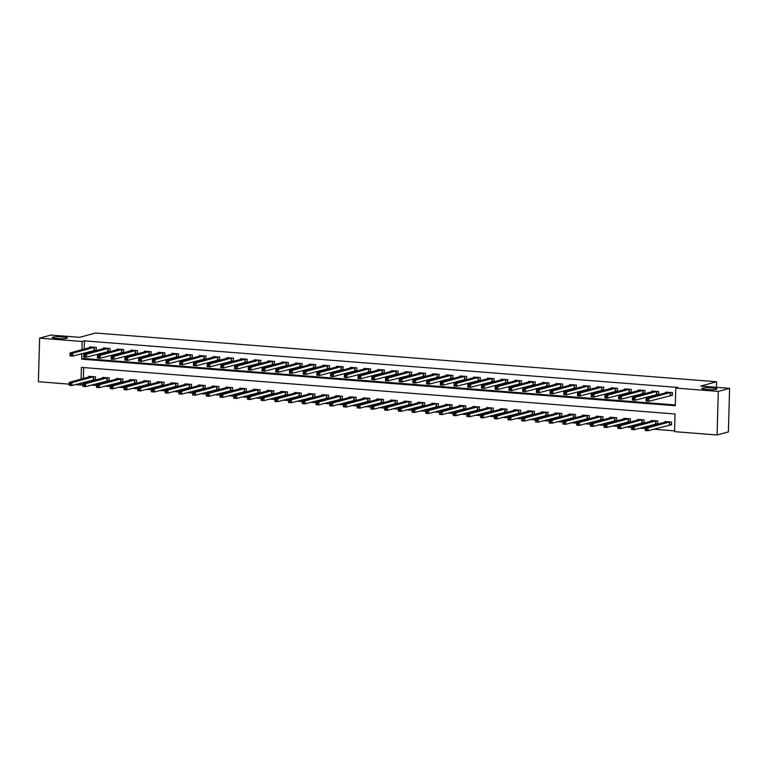 <?xml version="1.0" encoding="UTF-8"?>
<svg xmlns="http://www.w3.org/2000/svg" width="768" height="768" viewBox="0 0 768 768"><rect width="100%" height="100%" fill="white"/><g stroke="black" fill="none" stroke-linecap="round" stroke-linejoin="round"><path stroke-width="1.15" d="M66.835 338.294A7.603 0.941 -178.4 0 1 58.32 338.63A7.603 0.941 -178.4 0 1 52.214 337.536A7.603 0.941 -178.4 0 1 52.79 337.2A7.603 0.941 -178.4 0 1 61.296 336.864A7.603 0.941 -178.4 0 1 67.402 337.958A7.603 0.941 -178.4 0 1 66.835 338.294M716.429 389.28A7.603 0.941 -178.4 0 1 707.923 389.616A7.603 0.941 -178.4 0 1 701.808 388.522A7.603 0.941 -178.4 0 1 702.384 388.176A7.603 0.941 -178.4 0 1 710.899 387.85A7.603 0.941 -178.4 0 1 717.005 388.944A7.603 0.941 -178.4 0 1 716.429 389.28M69.206 384.144L38.4 381.725L39.619 338.15L50.918 335.069L79.728 337.325L95.558 333.014L716.621 381.754L700.8 386.074L729.6 388.33L728.381 431.904L717.082 434.986L674.554 431.654L675.053 413.99L81.418 367.392L81.082 379.142M91.238 385.075L96.662 385.498M104.957 386.15L110.381 386.582M118.666 387.226L124.09 387.658M132.384 388.31L137.808 388.733M146.102 389.386L151.526 389.808M159.821 390.461L165.245 390.883M173.53 391.536L178.954 391.958M187.248 392.611L192.672 393.034M200.966 393.686L206.39 394.118M214.685 394.762L220.109 395.194M228.403 395.837L233.827 396.269M242.112 396.922L247.536 397.344M255.83 397.997L261.254 398.419M269.549 399.072L274.973 399.494M283.267 400.147L288.691 400.57M296.976 401.222L302.4 401.654M310.694 402.298L316.118 402.73M324.413 403.373L329.837 403.805M338.131 404.458L343.555 404.88M351.84 405.533L357.264 405.955M365.558 406.608L370.982 407.03M379.277 407.683L384.701 408.106M392.995 408.758L398.419 409.181M406.714 409.834L412.138 410.266M420.422 410.909L425.846 411.341M434.141 411.994L439.565 412.416M447.859 413.069L453.283 413.491M461.578 414.144L467.002 414.566M475.286 415.219L480.71 415.642M489.005 416.294L494.429 416.717M502.723 417.37L508.147 417.802M516.442 418.445L521.866 418.877M530.15 419.52L535.574 419.952M543.869 420.605L549.293 421.027M557.587 421.68L563.011 422.102M571.306 422.755L576.73 423.178M585.024 423.83L590.448 424.253M598.733 424.906L604.157 425.328M612.451 425.981L617.875 426.413M626.17 427.056L631.594 427.488M639.888 428.141L645.312 428.563M653.597 429.216L674.582 430.858M82.944 384.509L80.918 385.066L75.254 384.614M83.654 367.574L83.347 378.528M83.242 382.445L83.213 383.376M669.706 424.867L671.491 425.011L671.568 422.064L664.982 421.546L664.963 422.227M655.987 423.792L657.773 423.936L657.85 420.989L651.274 420.47L651.254 421.152M642.269 422.717L644.054 422.861L644.141 419.914L637.555 419.395L637.536 420.077M628.55 421.642L630.336 421.786L630.422 418.838L623.837 418.32L623.818 419.002M614.842 420.566L616.627 420.701L616.704 417.763L610.118 417.245L610.099 417.926M601.123 419.491L602.909 419.626L602.986 416.688L596.41 416.17L596.39 416.851M587.405 418.416L589.19 418.55L589.277 415.603L582.691 415.094L582.672 415.766M573.686 417.331L575.472 417.475L575.558 414.528L568.973 414.01L568.954 414.691M559.978 416.256L561.754 416.4L561.84 413.453L555.254 412.934L555.235 413.616M546.259 415.181L548.045 415.325L548.122 412.378L541.536 411.859L541.526 412.541M532.541 414.106L534.326 414.25L534.413 411.302L527.827 410.784L527.808 411.466M518.822 413.03L520.608 413.165L520.694 410.227L514.109 409.709L514.09 410.39M505.104 411.955L506.89 412.09L506.976 409.152L500.39 408.634L500.371 409.315M491.395 410.88L493.181 411.014L493.258 408.067L486.672 407.558L486.653 408.23M477.677 409.795L479.462 409.939L479.539 406.992L472.963 406.483L472.944 407.155M463.958 408.72L465.744 408.864L465.83 405.917L459.245 405.398L459.226 406.08M450.24 407.645L452.026 407.789L452.112 404.842L445.526 404.323L445.507 405.005M436.531 406.57L438.317 406.714L438.394 403.766L431.808 403.248L431.789 403.93M422.813 405.494L424.598 405.629L424.675 402.691L418.099 402.173L418.08 402.854M409.094 404.419L410.88 404.554L410.966 401.616L404.381 401.098L404.362 401.779M395.376 403.344L397.162 403.478L397.248 400.541L390.662 400.022L390.643 400.694M381.667 402.259L383.443 402.403L383.53 399.456L376.944 398.947L376.925 399.619M367.949 401.184L369.734 401.328L369.811 398.381L363.226 397.862L363.206 398.544M354.23 400.109L356.016 400.253L356.102 397.306L349.517 396.787L349.498 397.469M340.512 399.034L342.298 399.178L342.384 396.23L335.798 395.712L335.779 396.394M326.794 397.958L328.579 398.102L328.666 395.155L322.08 394.637L322.061 395.318M313.085 396.883L314.87 397.018L314.947 394.08L308.362 393.562L308.342 394.243M299.366 395.808L301.152 395.942L301.229 393.005L294.653 392.486L294.634 393.168M285.648 394.733L287.434 394.867L287.52 391.92L280.934 391.411L280.915 392.083M271.93 393.648L273.715 393.792L273.802 390.845L267.216 390.326L267.197 391.008M258.221 392.573L260.006 392.717L260.083 389.77L253.498 389.251L253.478 389.933M244.502 391.498L246.288 391.642L246.365 388.694L239.789 388.176L239.77 388.858M230.784 390.422L232.57 390.566L232.656 387.619L226.07 387.101L226.051 387.782M217.066 389.347L218.851 389.482L218.938 386.544L212.352 386.026L212.333 386.707M203.357 388.272L205.133 388.406L205.219 385.469L198.634 384.95L198.614 385.632M189.638 387.197L191.424 387.331L191.501 384.384L184.915 383.875L184.896 384.547M175.92 386.112L177.706 386.256L177.792 383.309L171.206 382.8L171.187 383.472M162.202 385.037L163.987 385.181L164.074 382.234L157.488 381.715L157.469 382.397M148.483 383.962L150.269 384.106L150.355 381.158L143.77 380.64L143.75 381.322M134.774 382.886L136.56 383.03L136.637 380.083L130.051 379.565L130.032 380.246M121.056 381.811L122.842 381.955L122.918 379.008L116.342 378.49L116.323 379.171M107.338 380.736L109.123 380.87L109.21 377.933L102.624 377.414L102.605 378.096M93.619 379.661L95.405 379.795L95.491 376.858L88.906 376.339L88.886 377.011M81.802 353.616L81.648 359.155L675.283 405.744L675.773 388.08L678.038 387.456L84.403 340.867L84.173 349.085M84.058 353.002L84.029 353.933M83.952 356.966L83.904 358.531L675.302 404.947M670.522 395.424L672.307 395.568L672.394 392.621L665.808 392.102L665.789 392.784M656.813 394.349L658.598 394.493L658.675 391.546L652.09 391.027L652.07 391.709M643.094 393.274L644.88 393.418L644.957 390.47L638.381 389.952L638.362 390.634M629.376 392.198L631.162 392.342L631.248 389.395L624.662 388.877L624.643 389.558M615.658 391.123L617.443 391.258L617.53 388.32L610.944 387.802L610.925 388.483M601.949 390.048L603.725 390.182L603.811 387.245L597.226 386.726L597.206 387.408M588.23 388.973L590.016 389.107L590.093 386.16L583.507 385.651L583.488 386.323M574.512 387.888L576.298 388.032L576.384 385.085L569.798 384.566L569.779 385.248M560.794 386.813L562.579 386.957L562.666 384.01L556.08 383.491L556.061 384.173M547.075 385.738L548.861 385.882L548.947 382.934L542.362 382.416L542.342 383.098M533.366 384.662L535.152 384.806L535.229 381.859L528.643 381.341L528.624 382.022M519.648 383.587L521.434 383.722L521.51 380.784L514.934 380.266L514.915 380.947M505.93 382.512L507.715 382.646L507.802 379.709L501.216 379.19L501.197 379.872M492.211 381.437L493.997 381.571L494.083 378.624L487.498 378.115L487.478 378.787M478.502 380.352L480.288 380.496L480.365 377.549L473.779 377.04L473.76 377.712M464.784 379.277L466.57 379.421L466.646 376.474L460.07 375.955L460.051 376.637M451.066 378.202L452.851 378.346L452.938 375.398L446.352 374.88L446.333 375.562M437.347 377.126L439.133 377.27L439.219 374.323L432.634 373.805L432.614 374.486M423.638 376.051L425.414 376.195L425.501 373.248L418.915 372.73L418.896 373.411M409.92 374.976L411.706 375.11L411.782 372.173L405.197 371.654L405.178 372.336M396.202 373.901L397.987 374.035L398.064 371.098L391.488 370.579L391.469 371.251M382.483 372.826L384.269 372.96L384.355 370.013L377.77 369.504L377.75 370.176M368.765 371.741L370.55 371.885L370.637 368.938L364.051 368.419L364.032 369.101M355.056 370.666L356.842 370.81L356.918 367.862L350.333 367.344L350.314 368.026M341.338 369.59L343.123 369.734L343.2 366.787L336.624 366.269L336.605 366.95M327.619 368.515L329.405 368.659L329.491 365.712L322.906 365.194L322.886 365.875M313.901 367.44L315.686 367.574L315.773 364.637L309.187 364.118L309.168 364.8M300.192 366.365L301.978 366.499L302.054 363.562L295.469 363.043L295.45 363.725M286.474 365.29L288.259 365.424L288.336 362.477L281.76 361.968L281.741 362.64M272.755 364.205L274.541 364.349L274.627 361.402L268.042 360.883L268.022 361.565M259.037 363.13L260.822 363.274L260.909 360.326L254.323 359.808L254.304 360.49M245.328 362.054L247.104 362.198L247.19 359.251L240.605 358.733L240.586 359.414M231.61 360.979L233.395 361.123L233.472 358.176L226.886 357.658L226.867 358.339M217.891 359.904L219.677 360.038L219.754 357.101L213.178 356.582L213.158 357.264M204.173 358.829L205.958 358.963L206.045 356.026L199.459 355.507L199.44 356.189M190.454 357.754L192.24 357.888L192.326 354.95L185.741 354.432L185.722 355.104M176.746 356.669L178.531 356.813L178.608 353.866L172.022 353.357L172.003 354.029M163.027 355.594L164.813 355.738L164.89 352.79L158.314 352.272L158.294 352.954M149.309 354.518L151.094 354.662L151.181 351.715L144.595 351.197L144.576 351.878M135.59 353.443L137.376 353.587L137.462 350.64L130.877 350.122L130.858 350.803M121.882 352.368L123.667 352.512L123.744 349.565L117.158 349.046L117.139 349.728M108.163 351.293L109.949 351.427L110.026 348.49L103.45 347.971L103.43 348.653M94.445 350.218L96.23 350.352L96.317 347.414L89.731 346.896L89.712 347.578M716.467 387.302L716.621 381.754M729.6 388.33L718.291 391.411L717.082 434.986M39.619 338.15L82.138 341.482L81.907 349.699M84.403 340.867L82.138 341.482M675.773 388.08L718.291 391.411M80.976 383.059L80.918 385.066M83.904 358.531L81.648 359.155M667.594 392.266L646.157 398.141L648.902 398.352L648.816 401.299L646.08 401.078L646.157 398.141L646.339 400.426L647.434 400.512L647.462 399.331L646.368 399.245M670.608 392.486L648.902 398.352L647.462 399.331M672.317 395.251L648.816 401.299L647.434 400.512M646.08 401.078L646.339 400.426M666.768 421.69L645.331 427.584L648.077 427.795L648 430.742L671.501 424.694M646.608 429.955L648 430.742L645.254 430.522L645.331 427.584L645.514 429.869L646.608 429.955L646.646 428.774L645.542 428.688M646.646 428.774L648.077 427.795L669.782 421.93M645.514 429.869L645.254 430.522M658.598 394.176L635.107 400.224L632.362 400.003L632.438 397.066L653.875 391.171M632.65 398.17L632.438 397.066L635.184 397.277L635.107 400.224L633.715 399.437L633.754 398.256L632.65 398.17L632.621 399.35L633.715 399.437M656.89 391.411L635.184 397.277L633.754 398.256M632.362 400.003L632.621 399.35M640.157 390.115L618.73 395.981L621.466 396.202L621.389 399.149L618.643 398.928L618.73 395.981L618.902 398.275L619.997 398.362L620.035 397.181L618.941 397.094M643.171 390.326L621.466 396.202L620.035 397.181M644.89 393.101L621.389 399.149L619.997 398.362M618.643 398.928L618.902 398.275M626.448 389.04L605.011 394.906L607.757 395.126L607.67 398.064L604.925 397.853L605.011 394.906L605.184 397.19L606.288 397.277L606.317 396.106L605.222 396.019M629.462 389.251L607.757 395.126L606.317 396.106M631.171 392.016L607.67 398.064L606.288 397.277M604.925 397.853L605.184 397.19M653.059 420.614L631.622 426.509L634.358 426.72L634.282 429.667L657.782 423.619M632.89 428.88L634.282 429.667L631.536 429.446L631.622 426.509L631.795 428.794L632.89 428.88L632.928 427.699L631.834 427.613M632.928 427.699L634.358 426.72L656.074 420.854M631.795 428.794L631.536 429.446M639.341 419.539L617.904 425.424L620.65 425.645L620.563 428.592L644.064 422.544M619.181 427.805L620.563 428.592L617.818 428.371L617.904 425.424L618.077 427.718L619.181 427.805L619.21 426.624L618.115 426.538M619.21 426.624L620.65 425.645L642.355 419.77M618.077 427.718L617.818 428.371M625.622 418.464L604.186 424.349L606.931 424.57L606.845 427.507L630.346 421.459M605.462 426.72L606.845 427.507L604.109 427.296L604.186 424.349L604.368 426.634L605.462 426.72L605.491 425.549L604.397 425.462M605.491 425.549L606.931 424.57L628.637 418.694M604.368 426.634L604.109 427.296M617.453 390.941L593.952 396.989L591.206 396.778L591.293 393.83L612.73 387.936M591.504 394.944L591.293 393.83L594.038 394.051L593.952 396.989L592.57 396.202L592.598 395.03L591.504 394.944L591.475 396.115L592.57 396.202M615.744 388.176L594.038 394.051L592.598 395.03M591.206 396.778L591.475 396.115M611.904 417.379L590.467 423.274L593.213 423.494L593.136 426.432L616.637 420.384M591.744 425.645L593.136 426.432L590.39 426.221L590.467 423.274L590.65 425.558L591.744 425.645L591.782 424.474L590.678 424.387M591.782 424.474L593.213 423.494L614.918 417.619M590.65 425.558L590.39 426.221M599.011 386.88L577.574 392.755L580.32 392.966L580.234 395.914L577.498 395.702L577.574 392.755L577.757 395.04L578.851 395.126L578.88 393.946L577.786 393.859M602.026 387.101L580.32 392.966L578.88 393.946M603.734 389.866L580.234 395.914L578.851 395.126M577.498 395.702L577.757 395.04M590.026 388.79L566.525 394.838L563.779 394.627L563.866 391.68L585.293 385.786M564.067 392.784L563.866 391.68L566.602 391.891L566.525 394.838L565.133 394.051L565.171 392.87L564.067 392.784L564.038 393.965L565.133 394.051M588.307 386.026L566.602 391.891L565.171 392.87M563.779 394.627L564.038 393.965M571.574 384.73L550.147 390.605L552.883 390.816L552.806 393.763L550.061 393.542L550.147 390.605L550.32 392.89L551.424 392.976L551.453 391.795L550.358 391.709M574.598 384.95L552.883 390.816L551.453 391.795M576.307 387.715L552.806 393.763L551.424 392.976M550.061 393.542L550.32 392.89M562.589 386.64L539.088 392.688L536.342 392.467L536.429 389.53L557.866 383.635M536.64 390.634L536.429 389.53L539.174 389.741L539.088 392.688L537.706 391.901L537.734 390.72L536.64 390.634L536.602 391.814L537.706 391.901M560.88 383.875L539.174 389.741L537.734 390.72M536.342 392.467L536.602 391.814M544.147 382.579L522.71 388.454L525.456 388.666L525.37 391.613L522.634 391.392L522.71 388.454L522.893 390.739L523.987 390.826L524.016 389.645L522.922 389.558M547.162 382.79L525.456 388.666L524.016 389.645M548.87 385.565L525.37 391.613L523.987 390.826M522.634 391.392L522.893 390.739M598.195 416.304L576.758 422.198L579.494 422.41L579.418 425.357L602.918 419.309M578.026 424.57L579.418 425.357L576.672 425.146L576.758 422.198L576.931 424.483L578.026 424.57L578.064 423.389L576.97 423.302M578.064 423.389L579.494 422.41L601.2 416.544M576.931 424.483L576.672 425.146M584.477 415.229L563.04 421.123L565.786 421.334L565.699 424.282L589.2 418.234M564.317 423.494L565.699 424.282L562.954 424.07L563.04 421.123L563.213 423.408L564.317 423.494L564.346 422.314L563.251 422.227M564.346 422.314L565.786 421.334L587.491 415.469M563.213 423.408L562.954 424.07M570.758 414.154L549.322 420.048L552.067 420.259L551.981 423.206L575.482 417.158M550.598 422.419L551.981 423.206L549.245 422.986L549.322 420.048L549.504 422.333L550.598 422.419L550.627 421.238L549.533 421.152M550.627 421.238L552.067 420.259L573.773 414.394M549.504 422.333L549.245 422.986M557.04 413.078L535.603 418.973L538.349 419.184L538.262 422.131L561.763 416.083M536.88 421.344L538.262 422.131L535.526 421.91L535.603 418.973L535.786 421.258L536.88 421.344L536.918 420.163L535.814 420.077M536.918 420.163L538.349 419.184L560.054 413.318M535.786 421.258L535.526 421.91M543.322 412.003L521.894 417.888L524.63 418.109L524.554 421.056L548.054 415.008M523.162 420.269L524.554 421.056L521.808 420.835L521.894 417.888L522.067 420.182L523.162 420.269L523.2 419.088L522.096 419.002M523.2 419.088L524.63 418.109L546.336 412.234M522.067 420.182L521.808 420.835M530.429 381.504L508.992 387.37L511.738 387.59L511.661 390.538L508.915 390.317L508.992 387.37L509.174 389.654L510.269 389.741L510.307 388.57L509.203 388.483M533.443 381.715L511.738 387.59L510.307 388.57M535.162 384.48L511.661 390.538L510.269 389.741M508.915 390.317L509.174 389.654M529.613 410.928L508.176 416.813L510.922 417.034L510.835 419.971L534.336 413.923M509.453 419.184L510.835 419.971L508.09 419.76L508.176 416.813L508.349 419.098L509.453 419.184L509.482 418.013L508.387 417.926M509.482 418.013L510.922 417.034L532.627 411.158M508.349 419.098L508.09 419.76M521.443 383.405L497.942 389.453L495.197 389.242L495.283 386.294L516.72 380.41M495.494 387.408L495.283 386.294L498.019 386.515L497.942 389.453L496.55 388.666L496.589 387.494L495.494 387.408L495.456 388.579L496.55 388.666M519.725 380.64L498.019 386.515L496.589 387.494M495.197 389.242L495.456 388.579M515.894 409.853L494.458 415.738L497.203 415.958L497.117 418.896L520.618 412.848M495.734 418.109L497.117 418.896L494.371 418.685L494.458 415.738L494.63 418.022L495.734 418.109L495.763 416.938L494.669 416.851M495.763 416.938L497.203 415.958L518.909 410.083M494.63 418.022L494.371 418.685M503.002 379.344L481.565 385.219L484.31 385.44L484.224 388.378L481.478 388.166L481.565 385.219L481.738 387.504L482.842 387.59L482.87 386.419L481.776 386.333M506.016 379.565L484.31 385.44L482.87 386.419M507.725 382.33L484.224 388.378L482.842 387.59M481.478 388.166L481.738 387.504M502.176 408.768L480.739 414.662L483.485 414.883L483.398 417.821L506.899 411.773M482.016 417.034L483.398 417.821L480.662 417.61L480.739 414.662L480.922 416.947L482.016 417.034L482.045 415.853L480.95 415.776M482.045 415.853L483.485 414.883L505.19 409.008M480.922 416.947L480.662 417.61M494.006 381.254L470.506 387.302L467.77 387.091L467.846 384.144L489.283 378.25M468.058 385.248L467.846 384.144L470.592 384.355L470.506 387.302L469.123 386.515L469.152 385.334L468.058 385.248L468.029 386.429L469.123 386.515M492.298 378.49L470.592 384.355L469.152 385.334M467.77 387.091L468.029 386.429M488.458 407.693L467.021 413.587L469.766 413.798L469.69 416.746L493.19 410.698M468.298 415.958L469.69 416.746L466.944 416.534L467.021 413.587L467.203 415.872L468.298 415.958L468.336 414.778L467.232 414.691M468.336 414.778L469.766 413.798L491.472 407.933M467.203 415.872L466.944 416.534M475.565 377.194L454.128 383.069L456.874 383.28L456.797 386.227L454.051 386.016L454.128 383.069L454.31 385.354L455.405 385.44L455.443 384.259L454.339 384.173M478.579 377.414L456.874 383.28L455.443 384.259M480.288 380.179L456.797 386.227L455.405 385.44M454.051 386.016L454.31 385.354M474.749 406.618L453.312 412.512L456.048 412.723L455.971 415.67L479.472 409.622M454.579 414.883L455.971 415.67L453.226 415.459L453.312 412.512L453.485 414.797L454.579 414.883L454.618 413.702L453.523 413.616M454.618 413.702L456.048 412.723L477.763 406.858M453.485 414.797L453.226 415.459M466.579 379.104L443.078 385.152L440.333 384.931L440.419 381.994L461.846 376.099M440.621 383.098L440.419 381.994L443.155 382.205L443.078 385.152L441.686 384.365L441.725 383.184L440.621 383.098L440.592 384.278L441.686 384.365M464.861 376.339L443.155 382.205L441.725 383.184M440.333 384.931L440.592 384.278M461.03 405.542L439.594 411.437L442.339 411.648L442.253 414.595L465.754 408.547M440.87 413.808L442.253 414.595L439.507 414.374L439.594 411.437L439.766 413.722L440.87 413.808L440.899 412.627L439.805 412.541M440.899 412.627L442.339 411.648L464.045 405.782M439.766 413.722L439.507 414.374M448.138 375.043L426.701 380.918L429.446 381.13L429.36 384.077L426.614 383.856L426.701 380.918L426.874 383.203L427.978 383.29L428.006 382.109L426.912 382.022M451.152 375.254L429.446 381.13L428.006 382.109M452.861 378.029L429.36 384.077L427.978 383.29M426.614 383.856L426.874 383.203M434.419 373.968L412.982 379.834L415.728 380.054L415.642 383.002L412.896 382.781L412.982 379.834L413.165 382.128L414.259 382.214L414.288 381.034L413.194 380.947M437.434 374.179L415.728 380.054L414.288 381.034M439.142 376.954L415.642 383.002L414.259 382.214M412.896 382.781L413.165 382.128M425.424 375.869L401.923 381.917L399.187 381.706L399.264 378.758L420.701 372.874M399.475 379.872L399.264 378.758L402.01 378.979L401.923 381.917L400.541 381.13L400.57 379.958L399.475 379.872L399.446 381.043L400.541 381.13M423.715 373.104L402.01 378.979L400.57 379.958M399.187 381.706L399.446 381.043M406.982 371.818L385.546 377.683L388.291 377.904L388.214 380.842L385.469 380.63L385.546 377.683L385.728 379.968L386.822 380.054L386.861 378.883L385.757 378.797M409.997 372.029L388.291 377.904L386.861 378.883M411.715 374.794L388.214 380.842L386.822 380.054M385.469 380.63L385.728 379.968M397.997 373.718L374.496 379.766L371.75 379.555L371.837 376.608L393.274 370.714M372.048 377.712L371.837 376.608L374.573 376.819L374.496 379.766L373.114 378.979L373.142 377.798L372.048 377.712L372.01 378.893L373.114 378.979M396.288 370.954L374.573 376.819L373.142 377.798M371.75 379.555L372.01 378.893M379.555 369.658L358.118 375.533L360.864 375.744L360.778 378.691L358.032 378.48L358.118 375.533L358.291 377.818L359.395 377.904L359.424 376.723L358.33 376.637M382.57 369.878L360.864 375.744L359.424 376.723M384.278 372.643L360.778 378.691L359.395 377.904M358.032 378.48L358.291 377.818M370.56 371.568L347.059 377.616L344.323 377.395L344.4 374.458L365.837 368.563M344.611 375.562L344.4 374.458L347.146 374.669L347.059 377.616L345.677 376.829L345.706 375.648L344.611 375.562L344.582 376.742L345.677 376.829M368.851 368.803L347.146 374.669L345.706 375.648M344.323 377.395L344.582 376.742M352.118 367.507L330.682 373.382L333.427 373.594L333.35 376.541L330.605 376.32L330.682 373.382L330.864 375.667L331.958 375.754L331.997 374.573L330.893 374.486M355.133 367.728L333.427 373.594L331.997 374.573M356.851 370.493L333.35 376.541L331.958 375.754M330.605 376.32L330.864 375.667M338.4 366.432L316.973 372.298L319.709 372.518L319.632 375.466L316.886 375.245L316.973 372.298L317.146 374.592L318.24 374.678L318.278 373.498L317.184 373.411M341.414 366.643L319.709 372.518L318.278 373.498M343.133 369.418L319.632 375.466L318.24 374.678M316.886 375.245L317.146 374.592M329.414 368.333L305.914 374.381L303.168 374.17L303.254 371.222L324.691 365.338M303.466 372.336L303.254 371.222L306 371.443L305.914 374.381L304.531 373.594L304.56 372.422L303.466 372.336L303.427 373.507L304.531 373.594M327.706 365.568L306 371.443L304.56 372.422M303.168 374.17L303.427 373.507M310.973 364.282L289.536 370.147L292.282 370.368L292.195 373.306L289.459 373.094L289.536 370.147L289.718 372.432L290.813 372.518L290.842 371.347L289.747 371.261M313.987 364.493L292.282 370.368L290.842 371.347M315.696 367.258L292.195 373.306L290.813 372.518M289.459 373.094L289.718 372.432M301.978 366.182L278.486 372.23L275.741 372.019L275.818 369.072L297.254 363.178M276.029 370.186L275.818 369.072L278.563 369.293L278.486 372.23L277.094 371.443L277.133 370.262L276.029 370.186L276 371.357L277.094 371.443M300.269 363.418L278.563 369.293L277.133 370.262M275.741 372.019L276 371.357M283.536 362.122L262.109 367.997L264.845 368.208L264.768 371.155L262.022 370.944L262.109 367.997L262.282 370.282L263.376 370.368L263.414 369.187L262.31 369.101M286.55 362.342L264.845 368.208L263.414 369.187M288.269 365.107L264.768 371.155L263.376 370.368M262.022 370.944L262.282 370.282M274.55 364.032L251.05 370.08L248.304 369.869L248.39 366.922L269.827 361.027M248.602 368.026L248.39 366.922L251.136 367.133L251.05 370.08L249.667 369.293L249.696 368.112L248.602 368.026L248.563 369.206L249.667 369.293M272.842 361.267L251.136 367.133L249.696 368.112M248.304 369.869L248.563 369.206M256.109 359.971L234.672 365.846L237.418 366.058L237.331 369.005L234.586 368.784L234.672 365.846L234.854 368.131L235.949 368.218L235.978 367.037L234.883 366.95M259.123 360.192L237.418 366.058L235.978 367.037M260.832 362.957L237.331 369.005L235.949 368.218M234.586 368.784L234.854 368.131M242.39 358.896L220.954 364.771L223.699 364.982L223.613 367.93L220.877 367.709L220.954 364.771L221.136 367.056L222.23 367.142L222.259 365.962L221.165 365.875M245.405 359.107L223.699 364.982L222.259 365.962M247.114 361.882L223.613 367.93L222.23 367.142M220.877 367.709L221.136 367.056M233.405 360.797L209.904 366.854L207.158 366.634L207.235 363.686L228.672 357.802M207.446 364.8L207.235 363.686L209.981 363.907L209.904 366.854L208.512 366.058L208.55 364.886L207.446 364.8L207.418 365.981L208.512 366.058M231.686 358.032L209.981 363.907L208.55 364.886M207.158 366.634L207.418 365.981M214.954 356.746L193.526 362.611L196.262 362.832L196.186 365.77L193.44 365.558L193.526 362.611L193.699 364.896L194.803 364.982L194.832 363.811L193.738 363.725M217.978 356.957L196.262 362.832L194.832 363.811M219.686 359.722L196.186 365.77L194.803 364.982M193.44 365.558L193.699 364.896M447.312 404.467L425.875 410.362L428.621 410.573L428.534 413.52L452.035 407.472M427.152 412.733L428.534 413.52L425.798 413.299L425.875 410.362L426.058 412.646L427.152 412.733L427.181 411.552L426.086 411.466M427.181 411.552L428.621 410.573L450.326 404.698M426.058 412.646L425.798 413.299M433.594 403.392L412.157 409.277L414.902 409.498L414.826 412.445L438.317 406.397M413.434 411.648L414.826 412.445L412.08 412.224L412.157 409.277L412.339 411.571L413.434 411.648L413.472 410.477L412.368 410.39M413.472 410.477L414.902 409.498L436.608 403.622M412.339 411.571L412.08 412.224M419.875 402.317L398.448 408.202L401.184 408.422L401.107 411.36L424.608 405.312M399.715 410.573L401.107 411.36L398.362 411.149L398.448 408.202L398.621 410.486L399.715 410.573L399.754 409.402L398.659 409.315M399.754 409.402L401.184 408.422L422.89 402.547M398.621 410.486L398.362 411.149M406.166 401.232L384.73 407.126L387.475 407.347L387.389 410.285L410.89 404.237M386.006 409.498L387.389 410.285L384.643 410.074L384.73 407.126L384.902 409.411L386.006 409.498L386.035 408.326L384.941 408.24M386.035 408.326L387.475 407.347L409.181 401.472M384.902 409.411L384.643 410.074M392.448 400.157L371.011 406.051L373.757 406.262L373.67 409.21L397.171 403.162M372.288 408.422L373.67 409.21L370.925 408.998L371.011 406.051L371.194 408.336L372.288 408.422L372.317 407.242L371.222 407.155M372.317 407.242L373.757 406.262L395.462 400.397M371.194 408.336L370.925 408.998M378.73 399.082L357.293 404.976L360.038 405.187L359.952 408.134L383.453 402.086M358.57 407.347L359.952 408.134L357.216 407.923L357.293 404.976L357.475 407.261L358.57 407.347L358.608 406.166L357.504 406.08M358.608 406.166L360.038 405.187L381.744 399.322M357.475 407.261L357.216 407.923M365.011 398.006L343.584 403.901L346.32 404.112L346.243 407.059L369.744 401.011M344.851 406.272L346.243 407.059L343.498 406.838L343.584 403.901L343.757 406.186L344.851 406.272L344.89 405.091L343.786 405.005M344.89 405.091L346.32 404.112L368.026 398.246M343.757 406.186L343.498 406.838M351.302 396.931L329.866 402.826L332.611 403.037L332.525 405.984L356.026 399.936M331.142 405.197L332.525 405.984L329.779 405.763L329.866 402.826L330.038 405.11L331.142 405.197L331.171 404.016L330.077 403.93M331.171 404.016L332.611 403.037L354.317 397.171M330.038 405.11L329.779 405.763M337.584 395.856L316.147 401.741L318.893 401.962L318.806 404.909L342.307 398.861M317.424 404.122L318.806 404.909L316.061 404.688L316.147 401.741L316.32 404.035L317.424 404.122L317.453 402.941L316.358 402.854M317.453 402.941L318.893 401.962L340.598 396.086M316.32 404.035L316.061 404.688M323.866 394.781L302.429 400.666L305.174 400.886L305.088 403.824L328.589 397.776M303.706 403.037L305.088 403.824L302.352 403.613L302.429 400.666L302.611 402.95L303.706 403.037L303.734 401.866L302.64 401.779M303.734 401.866L305.174 400.886L326.88 395.011M302.611 402.95L302.352 403.613M310.147 393.696L288.71 399.59L291.456 399.811L291.379 402.749L314.88 396.701M289.987 401.962L291.379 402.749L288.634 402.538L288.71 399.59L288.893 401.875L289.987 401.962L290.026 400.79L288.922 400.704M290.026 400.79L291.456 399.811L313.162 393.936M288.893 401.875L288.634 402.538M296.438 392.621L275.002 398.515L277.738 398.726L277.661 401.674L301.162 395.626M276.269 400.886L277.661 401.674L274.915 401.462L275.002 398.515L275.174 400.8L276.269 400.886L276.307 399.706L275.213 399.619M276.307 399.706L277.738 398.726L299.443 392.861M275.174 400.8L274.915 401.462M282.72 391.546L261.283 397.44L264.029 397.651L263.942 400.598L287.443 394.55M262.56 399.811L263.942 400.598L261.197 400.387L261.283 397.44L261.456 399.725L262.56 399.811L262.589 398.63L261.494 398.544M262.589 398.63L264.029 397.651L285.734 391.786M261.456 399.725L261.197 400.387M269.002 390.47L247.565 396.365L250.31 396.576L250.224 399.523L273.725 393.475M248.842 398.736L250.224 399.523L247.488 399.302L247.565 396.365L247.747 398.65L248.842 398.736L248.87 397.555L247.776 397.469M248.87 397.555L250.31 396.576L272.016 390.71M247.747 398.65L247.488 399.302M255.283 389.395L233.846 395.29L236.592 395.501L236.515 398.448L260.006 392.4M235.123 397.661L236.515 398.448L233.77 398.227L233.846 395.29L234.029 397.574L235.123 397.661L235.162 396.48L234.058 396.394M235.162 396.48L236.592 395.501L258.298 389.635M234.029 397.574L233.77 398.227M241.565 388.32L220.138 394.214L222.874 394.426L222.797 397.373L246.298 391.325M221.405 396.586L222.797 397.373L220.051 397.152L220.138 394.214L220.31 396.499L221.405 396.586L221.443 395.405L220.349 395.318M221.443 395.405L222.874 394.426L244.579 388.55M220.31 396.499L220.051 397.152M227.856 387.245L206.419 393.13L209.165 393.35L209.078 396.298L232.579 390.24M207.696 395.501L209.078 396.298L206.333 396.077L206.419 393.13L206.592 395.414L207.696 395.501L207.725 394.33L206.63 394.243M207.725 394.33L209.165 393.35L230.87 387.475M206.592 395.414L206.333 396.077M214.138 386.17L192.701 392.054L195.446 392.275L195.36 395.213L218.861 389.165M193.978 394.426L195.36 395.213L192.614 395.002L192.701 392.054L192.883 394.339L193.978 394.426L194.006 393.254L192.912 393.168M194.006 393.254L195.446 392.275L217.152 386.4M192.883 394.339L192.614 395.002M205.968 358.646L182.467 364.694L179.722 364.483L179.808 361.536L201.245 355.642M180.019 362.65L179.808 361.536L182.554 361.757L182.467 364.694L181.085 363.907L181.114 362.736L180.019 362.65L179.981 363.821L181.085 363.907M204.259 355.882L182.554 361.757L181.114 362.736M179.722 364.483L179.981 363.821M200.419 385.085L178.982 390.979L181.728 391.2L181.642 394.138L205.142 388.09M180.259 393.35L181.642 394.138L178.906 393.926L178.982 390.979L179.165 393.264L180.259 393.35L180.288 392.179L179.194 392.093M180.288 392.179L181.728 391.2L203.434 385.325M179.165 393.264L178.906 393.926M187.526 354.586L166.09 360.461L168.835 360.672L168.749 363.619L166.013 363.408L166.09 360.461L166.272 362.746L167.366 362.832L167.395 361.651L166.301 361.565M190.541 354.806L168.835 360.672L167.395 361.651M192.25 357.571L168.749 363.619L167.366 362.832M166.013 363.408L166.272 362.746M186.701 384.01L165.274 389.904L168.01 390.115L167.933 393.062L191.434 387.014M166.541 392.275L167.933 393.062L165.187 392.851L165.274 389.904L165.446 392.189L166.541 392.275L166.579 391.094L165.475 391.008M166.579 391.094L168.01 390.115L189.715 384.25M165.446 392.189L165.187 392.851M178.541 356.496L155.04 362.544L152.294 362.333L152.371 359.386L173.808 353.491M152.582 360.49L152.371 359.386L155.117 359.597L155.04 362.544L153.648 361.757L153.686 360.576L152.582 360.49L152.554 361.67L153.648 361.757M176.822 353.731L155.117 359.597L153.686 360.576M152.294 362.333L152.554 361.67M172.992 382.934L151.555 388.829L154.291 389.04L154.214 391.987L177.715 385.939M152.832 391.2L154.214 391.987L151.469 391.776L151.555 388.829L151.728 391.114L152.832 391.2L152.861 390.019L151.766 389.933M152.861 390.019L154.291 389.04L176.006 383.174M151.728 391.114L151.469 391.776M160.09 352.435L138.662 358.31L141.398 358.522L141.322 361.469L138.576 361.248L138.662 358.31L138.835 360.595L139.93 360.682L139.968 359.501L138.874 359.414M163.104 352.656L141.398 358.522L139.968 359.501M164.822 355.421L141.322 361.469L139.93 360.682M138.576 361.248L138.835 360.595M159.274 381.859L137.837 387.754L140.582 387.965L140.496 390.912L163.997 384.864M139.114 390.125L140.496 390.912L137.75 390.691L137.837 387.754L138.01 390.038L139.114 390.125L139.142 388.944L138.048 388.858M139.142 388.944L140.582 387.965L162.288 382.099M138.01 390.038L137.75 390.691M146.381 351.36L124.944 357.235L127.69 357.446L127.603 360.394L124.858 360.173L124.944 357.235L125.117 359.52L126.221 359.606L126.25 358.426L125.155 358.339M149.395 351.581L127.69 357.446L126.25 358.426M151.104 354.346L127.603 360.394L126.221 359.606M124.858 360.173L125.117 359.52M145.555 380.784L124.118 386.678L126.864 386.89L126.778 389.837L150.278 383.789M125.395 389.05L126.778 389.837L124.042 389.616L124.118 386.678L124.301 388.963L125.395 389.05L125.424 387.869L124.33 387.782M125.424 387.869L126.864 386.89L148.57 381.014M124.301 388.963L124.042 389.616M137.386 353.27L113.885 359.318L111.149 359.098L111.226 356.15L132.662 350.266M111.437 357.264L111.226 356.15L113.971 356.371L113.885 359.318L112.502 358.531L112.531 357.35L111.437 357.264L111.408 358.445L112.502 358.531M135.677 350.496L113.971 356.371L112.531 357.35M111.149 359.098L111.408 358.445M131.837 379.709L110.4 385.594L113.146 385.814L113.069 388.762L136.57 382.714M111.677 387.974L113.069 388.762L110.323 388.541L110.4 385.594L110.582 387.888L111.677 387.974L111.715 386.794L110.611 386.707M111.715 386.794L113.146 385.814L134.851 379.939M110.582 387.888L110.323 388.541M118.944 349.21L97.507 355.075L100.253 355.296L100.176 358.234L97.43 358.022L97.507 355.075L97.69 357.36L98.784 357.446L98.822 356.275L97.718 356.189M121.958 349.421L100.253 355.296L98.822 356.275M123.667 352.186L100.176 358.234L98.784 357.446M97.43 358.022L97.69 357.36M118.128 378.634L96.691 384.518L99.427 384.739L99.35 387.677L122.851 381.629M97.958 386.89L99.35 387.677L96.605 387.466L96.691 384.518L96.864 386.803L97.958 386.89L97.997 385.718L96.902 385.632M97.997 385.718L99.427 384.739L121.133 378.864M96.864 386.803L96.605 387.466M109.958 351.11L86.458 357.158L83.712 356.947L83.798 354L105.226 348.106M84 355.114L83.798 354L86.534 354.221L86.458 357.158L85.066 356.371L85.104 355.2L84 355.114L83.971 356.285L85.066 356.371M108.24 348.346L86.534 354.221L85.104 355.2M83.712 356.947L83.971 356.285M104.41 377.549L82.973 383.443L85.718 383.664L85.632 386.602L109.133 380.554M84.25 385.814L85.632 386.602L82.886 386.39L82.973 383.443L83.146 385.728L84.25 385.814L84.278 384.643L83.184 384.557M84.278 384.643L85.718 383.664L107.424 377.789M83.146 385.728L82.886 386.39M91.517 347.05L70.08 352.925L72.826 353.136L72.739 356.083L69.994 355.872L70.08 352.925L70.253 355.21L71.357 355.296L71.386 354.115L70.291 354.029M94.531 347.27L72.826 353.136L71.386 354.115M96.24 350.035L72.739 356.083L71.357 355.296M69.994 355.872L70.253 355.21M90.691 376.474L69.254 382.368L72 382.579L71.914 385.526L95.414 379.478M70.531 384.739L71.914 385.526L69.178 385.315L69.254 382.368L69.437 384.653L70.531 384.739L70.56 383.558L69.466 383.472M70.56 383.558L72 382.579L93.706 376.714M69.437 384.653L69.178 385.315M670.493 392.496L670.416 395.443M670.243 392.534L670.166 395.482M669.341 424.925L669.427 421.978M669.59 424.886L669.667 421.939M656.774 391.421L656.698 394.358M656.534 391.459L656.448 394.406M643.066 390.346L642.979 393.283M642.816 390.384L642.73 393.322M629.347 389.261L629.261 392.208M629.098 389.309L629.011 392.246M655.622 423.85L655.709 420.902M655.872 423.802L655.958 420.864M641.914 422.765L641.99 419.827M642.154 422.726L642.24 419.789M628.195 421.69L628.272 418.752M628.445 421.651L628.522 418.704M615.629 388.186L615.552 391.133M615.379 388.224L615.302 391.171M614.477 420.614L614.563 417.667M614.726 420.576L614.803 417.629M601.91 387.11L601.834 390.058M601.661 387.149L601.584 390.096M588.202 386.035L588.115 388.982M587.952 386.074L587.866 389.021M574.483 384.96L574.397 387.907M574.234 384.998L574.147 387.946M560.765 383.885L560.678 386.822M560.515 383.923L560.438 386.87M547.046 382.81L546.97 385.747M546.797 382.848L546.72 385.786M600.758 419.539L600.845 416.592M601.008 419.501L601.094 416.554M587.04 418.464L587.126 415.517M587.29 418.426L587.376 415.478M573.331 417.389L573.408 414.442M573.581 417.35L573.658 414.403M559.613 416.314L559.69 413.366M559.862 416.266L559.939 413.328M545.894 415.229L545.981 412.291M546.144 415.19L546.23 412.253M533.328 381.725L533.251 384.672M533.088 381.773L533.002 384.71M532.176 414.154L532.262 411.216M532.426 414.115L532.512 411.168M519.619 380.65L519.533 383.597M519.37 380.688L519.283 383.635M518.467 413.078L518.544 410.131M518.707 413.04L518.794 410.093M505.901 379.574L505.814 382.522M505.651 379.613L505.574 382.56M504.749 412.003L504.826 409.056M504.998 411.965L505.075 409.018M492.182 378.499L492.106 381.446M491.933 378.538L491.856 381.485M491.03 410.928L491.117 407.981M491.28 410.89L491.357 407.942M478.464 377.424L478.387 380.371M478.224 377.462L478.138 380.41M477.312 409.853L477.398 406.906M477.562 409.814L477.648 406.867M464.755 376.349L464.669 379.286M464.506 376.387L464.419 379.334M463.603 408.778L463.68 405.83M463.843 408.73L463.93 405.792M451.037 375.274L450.95 378.211M450.787 375.312L450.701 378.259M437.318 374.198L437.242 377.136M437.069 374.237L436.992 377.174M423.6 373.114L423.523 376.061M423.35 373.162L423.274 376.099M409.891 372.038L409.805 374.986M409.642 372.077L409.555 375.024M396.173 370.963L396.086 373.91M395.923 371.002L395.837 373.949M382.454 369.888L382.368 372.835M382.205 369.926L382.128 372.874M368.736 368.813L368.659 371.76M368.486 368.851L368.41 371.798M355.018 367.738L354.941 370.675M354.778 367.776L354.691 370.723M341.309 366.662L341.222 369.6M341.059 366.701L340.973 369.638M327.59 365.578L327.504 368.525M327.341 365.626L327.254 368.563M313.872 364.502L313.795 367.45M313.622 364.541L313.546 367.488M300.154 363.427L300.077 366.374M299.914 363.466L299.827 366.413M286.445 362.352L286.358 365.299M286.195 362.39L286.109 365.338M272.726 361.277L272.64 364.224M272.477 361.315L272.39 364.262M259.008 360.202L258.922 363.139M258.758 360.24L258.682 363.187M245.29 359.126L245.213 362.064M245.04 359.165L244.963 362.102M231.581 358.042L231.494 360.989M231.331 358.09L231.245 361.027M217.862 356.966L217.776 359.914M217.613 357.014L217.526 359.952M449.885 407.693L449.962 404.755M450.134 407.654L450.211 404.717M436.166 406.618L436.253 403.68M436.416 406.579L436.493 403.642M422.448 405.542L422.534 402.605M422.698 405.504L422.784 402.557M408.73 404.467L408.816 401.52M408.979 404.429L409.066 401.482M395.021 403.392L395.098 400.445M395.27 403.354L395.347 400.406M381.302 402.317L381.379 399.37M381.552 402.278L381.629 399.331M367.584 401.242L367.67 398.294M367.834 401.203L367.92 398.256M353.866 400.166L353.952 397.219M354.115 400.118L354.202 397.181M340.157 399.082L340.234 396.144M340.397 399.043L340.483 396.106M326.438 398.006L326.515 395.069M326.688 397.968L326.765 395.021M312.72 396.931L312.806 393.984M312.97 396.893L313.046 393.946M299.002 395.856L299.088 392.909M299.251 395.818L299.338 392.87M285.293 394.781L285.37 391.834M285.533 394.742L285.619 391.795M271.574 393.706L271.651 390.758M271.824 393.667L271.901 390.72M257.856 392.63L257.942 389.683M258.106 392.582L258.182 389.645M244.138 391.546L244.224 388.608M244.387 391.507L244.474 388.57M230.419 390.47L230.506 387.533M230.669 390.432L230.755 387.485M216.71 389.395L216.787 386.448M216.96 389.357L217.037 386.41M204.144 355.891L204.058 358.838M203.894 355.93L203.818 358.877M202.992 388.32L203.069 385.373M203.242 388.282L203.318 385.334M190.426 354.816L190.349 357.763M190.176 354.854L190.099 357.802M189.274 387.245L189.36 384.298M189.523 387.206L189.61 384.259M176.707 353.741L176.63 356.688M176.467 353.779L176.381 356.726M175.555 386.17L175.642 383.222M175.805 386.131L175.891 383.184M162.998 352.666L162.912 355.613M162.749 352.704L162.662 355.651M161.846 385.094L161.923 382.147M162.086 385.046L162.173 382.109M149.28 351.59L149.194 354.528M149.03 351.629L148.944 354.576M148.128 384.019L148.205 381.072M148.378 383.971L148.454 381.034M135.562 350.515L135.485 353.453M135.312 350.554L135.235 353.491M134.41 382.934L134.496 379.997M134.659 382.896L134.736 379.958M121.843 349.43L121.766 352.378M121.603 349.478L121.517 352.416M120.691 381.859L120.778 378.922M120.941 381.821L121.027 378.874M108.134 348.355L108.048 351.302M107.885 348.394L107.798 351.341M106.982 380.784L107.059 377.837M107.222 380.746L107.309 377.798M94.416 347.28L94.33 350.227M94.166 347.318L94.08 350.266M93.264 379.709L93.341 376.762M93.514 379.67L93.59 376.723"/></g></svg>
